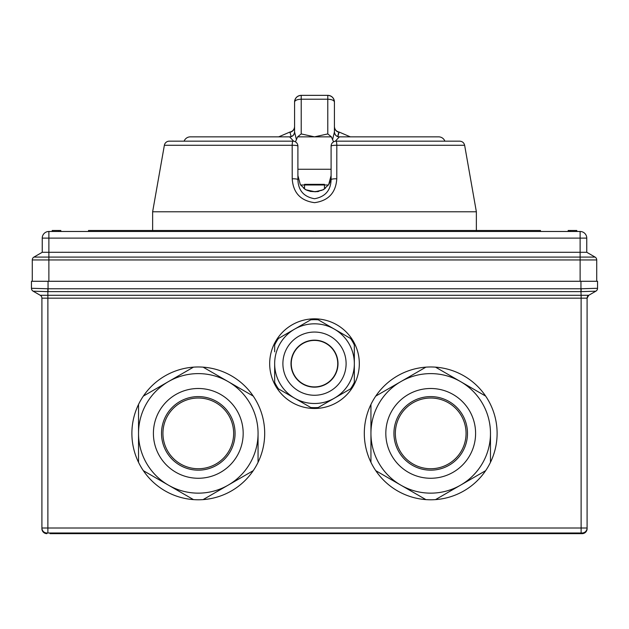 <?xml version="1.0" encoding="UTF-8"?>
<svg xmlns="http://www.w3.org/2000/svg" width="629" height="629" viewBox="0 0 629 629"><rect width="100%" height="100%" fill="white"/><g stroke="black" fill="none" stroke-linecap="round" stroke-linejoin="round"><path stroke-width="0.94" d="M538.259 532.991L538.259 533.651L582.108 533.651A4.977 4.977 0 0 0 587.093 528.674L587.093 528.006L581.117 528.006L581.117 298.162L47.883 298.162L47.883 528.006L581.117 528.006L581.117 532.991L582.108 532.991L46.892 532.991A4.977 4.977 0 0 1 41.907 528.006L41.907 298.162A3.318 3.318 0 0 0 40.248 295.284L33.109 291.164A3.318 3.318 0 0 1 31.45 288.286L31.45 281.281L597.55 281.281L597.55 288.286A3.318 3.318 0 0 1 595.891 291.164L595.891 291.164A3.318 3.318 0 0 0 597.55 288.286L580.952 288.766L580.952 281.281L580.119 281.281L580.119 259.958L48.881 259.958L48.881 281.281L580.119 281.281M46.892 532.991A4.977 4.977 0 0 1 41.907 528.006L41.907 528.674L41.907 528.006L47.883 528.006L47.883 532.991M33.148 291.18L33.109 291.164A3.318 3.318 0 0 1 31.45 288.286L47.843 288.766L580.952 288.766L580.952 291.644L47.883 291.644L33.148 291.18A3.318 3.31 -60 0 1 31.497 288.31M587.093 528.674L587.093 298.162L588.752 295.284L595.891 291.164M47.843 288.766L47.883 295.284L581.117 295.284L581.117 298.162L587.093 298.162L588.752 295.284A3.318 3.318 0 0 0 587.093 298.162A3.318 3.318 0 0 1 588.752 295.284L581.117 295.284L580.952 291.644M597.503 288.31A3.318 3.31 -120 0 1 595.852 291.18L581.117 291.644L581.157 288.766M587.093 528.006A4.977 4.977 0 0 1 582.108 532.991M50.006 533.651L90.741 533.651L90.741 532.991M567.665 533.651L570.472 533.651M579.112 533.651L564.347 533.651L564.347 532.991M41.907 528.674A4.977 4.977 0 0 0 46.892 533.651M538.259 533.651L475.39 533.651L475.39 532.991M90.741 533.651L475.39 533.651M314.642 533.651L314.642 532.991M318.801 533.651L318.801 532.991M309.271 533.651L309.271 532.991M32.283 281.281L32.283 259.958A3.318 3.318 0 0 1 33.942 257.08L42.237 252.292L42.237 238.116A6.644 6.644 0 0 1 48.881 231.48L580.119 231.48A6.644 6.644 0 0 1 586.763 238.116L586.763 252.292L580.119 252.292L580.119 238.116L48.881 238.116L48.881 252.292L580.119 252.292L580.119 257.08L595.058 257.08L586.763 252.292M48.881 281.281L48.048 281.281L48.048 291.644M595.058 257.08A3.318 3.318 0 0 1 596.717 259.958A3.318 3.318 0 0 0 595.058 257.08A3.318 3.318 0 0 1 596.717 259.958L596.717 281.281M42.237 252.292L48.881 252.292L48.881 257.08L580.119 257.08L580.119 259.958L596.717 259.958M315.499 231.48L315.499 230.481L88.508 230.481L88.508 231.48M313.501 230.481L313.501 231.48M315.499 230.481L540.492 230.481L540.492 231.48M52.199 231.48L52.199 230.481L60.832 230.481L60.832 231.48M58.843 230.481L58.843 231.48M570.157 231.48L570.157 230.481L568.168 230.481L568.168 231.48M570.157 230.481L576.801 230.481L576.801 231.48M334.424 126.555L334.549 127.718L334.424 126.555M184.124 141.163A6.644 6.644 0 0 1 190.328 136.855L278.678 136.855L289.741 132.106C292.729 131.437 294.341 129.574 294.576 126.523M334.424 126.523C334.659 129.574 336.271 131.437 339.259 132.106L350.322 136.855L438.672 136.855L339.401 136.855L335.288 141.234M444.876 141.163A6.644 6.644 0 0 0 438.672 136.855M293.712 141.234L289.599 136.855L190.328 136.855M333.567 141.847L331.389 136.855L314.5 136.855L301.22 133.93L297.611 136.855L314.5 136.855L327.78 133.93L327.78 95.349A6.644 6.644 0 0 1 334.424 101.984L334.424 131.87C334.714 134.897 336.373 136.556 339.401 136.855C336.381 136.556 334.722 134.889 334.424 131.87M297.611 136.855L295.433 141.847M325.39 188.315L324.462 188.315L324.462 184.344L304.538 184.344L304.538 184.997L300.591 184.997M338.363 133.647L339.07 132.271L337.828 136.595M328.409 184.997L304.538 184.997L304.538 188.315L303.61 188.315M334.424 101.984C333.999 100.31 331.782 99.382 327.78 99.209L301.22 99.209L301.22 95.349C297.218 95.773 295.001 97.982 294.576 101.984L294.576 131.972L294.576 101.984A6.644 6.644 0 0 1 301.22 95.349L327.78 95.349C331.782 95.773 333.999 97.982 334.424 101.984L333.913 99.445M294.576 127.443L294.576 126.743A5.645 5.637 -0 0 1 289.945 132.287L291.172 136.595M331.389 136.855L327.78 133.93M332.552 139.772L334.424 131.972A4.977 4.938 -0 0 0 339.267 136.91M289.733 136.91A4.977 4.938 180 0 0 294.576 131.972L296.448 139.772M337.915 135.88L338.347 133.702M289.599 136.855L289.599 136.855C292.627 136.556 294.286 134.897 294.576 131.87C294.278 134.889 292.619 136.556 289.599 136.855M164.366 145.283A4.977 4.977 0 0 1 169.272 141.163L292.917 141.163A4.977 0.739 90 0 0 292.186 145.283L164.366 145.283L152.635 211.776L152.635 230.481M464.634 145.283C463.998 142.728 462.362 141.36 459.728 141.163L336.083 141.163A4.977 0.739 90 0 1 336.814 145.283L336.782 178.785C335.862 192.749 328.456 200.714 314.579 202.672C300.623 200.793 293.169 192.836 292.218 178.785L292.186 145.283A4.977 0.873 180 0 1 297.902 146.148A4.977 4.977 0 0 0 292.917 141.163A4.977 4.977 0 0 1 297.902 146.148L297.902 179.65C298.264 190.469 303.815 196.83 314.547 198.733C325.248 196.767 330.76 190.406 331.098 179.65L331.098 146.148A4.977 0.873 0 0 1 336.814 145.283L464.634 145.283L476.365 211.776L476.365 230.481M317.692 191.633L313.635 191.633L318.879 191.413M459.728 141.163L449.672 141.163M476.365 211.776L152.635 211.776M328.66 184.667L328.613 184.651C330.076 182.559 330.901 179.524 331.098 175.546L328.66 184.667L323.369 189.73L315.16 191.806L305.631 189.73L300.34 184.667L297.902 175.546L300.355 184.69M297.902 179.65A4.977 0.873 180 0 0 292.218 178.785M331.098 179.65A4.977 0.873 -0 0 1 336.782 178.785M336.083 141.163A4.977 4.977 0 0 0 331.098 146.148A4.977 4.977 0 0 1 336.083 141.163M310.121 191.413L313.635 191.633C309.9 191.334 307.125 190.587 305.301 189.392L305.301 189.392A4.977 1.879 -62 0 0 304.868 189.313M323.369 189.73A4.977 1.879 -118 0 1 323.699 189.392L323.699 189.392A4.977 1.879 -118 0 1 324.132 189.313M315.16 191.806A4.977 0.763 -90 0 1 315.365 191.633L321.592 190.39L323.699 189.392L328.613 184.651M305.631 189.73A4.977 1.879 -62 0 0 305.301 189.392L300.34 184.667M316.639 318.887A44.824 44.824 0 0 0 274.661 384.193L274.661 382.306A43.991 43.991 0 0 0 278.427 388.832L276.791 387.896A44.824 44.824 0 0 0 312.361 408.425L310.734 407.49A43.991 43.991 0 0 0 318.266 407.49L334.424 398.165A39.839 39.839 0 0 0 354.339 363.656L354.339 343.119A44.824 44.824 0 0 0 316.639 318.887L318.266 319.823A43.991 43.991 0 0 0 310.734 319.823L278.427 338.481A43.991 43.991 0 0 0 274.661 345.007L274.661 351.831M274.661 384.193A44.824 44.824 0 0 0 276.791 387.896M312.361 408.425A44.824 44.824 0 0 0 316.639 408.425L318.266 407.49M316.639 408.425A44.824 44.824 0 0 0 352.209 387.896L350.573 388.832L352.209 387.896A44.824 44.824 0 0 0 354.339 384.193L354.339 363.656A39.839 39.839 0 0 0 334.424 329.148L352.209 339.416M354.339 384.193A44.824 44.824 0 0 0 354.339 343.119M312.361 318.887L310.734 319.823M274.661 363.656A39.839 39.839 0 0 0 314.5 403.496A39.839 39.839 0 0 0 354.339 363.656A39.839 39.839 0 0 0 314.5 323.817A39.839 39.839 0 0 0 274.661 363.656L274.661 382.306M282.893 363.656A31.607 31.607 0 0 0 314.5 395.264A31.607 31.607 0 0 0 346.107 363.656A31.607 31.607 0 0 0 314.5 332.049A31.607 31.607 0 0 0 282.893 363.656M310.734 407.49L294.576 398.165A39.839 39.839 0 0 0 334.424 398.165L350.573 388.832A43.991 43.991 0 0 0 354.339 382.306M290.999 363.656A23.501 23.501 0 0 0 314.5 387.157A23.501 23.501 0 0 0 338.001 363.656A23.501 23.501 0 0 0 314.5 340.155A23.501 23.501 0 0 0 290.999 363.656M294.576 398.165L278.427 388.832M318.266 319.823L334.424 329.148M354.339 345.007A43.991 43.991 0 0 0 350.573 338.481M314.5 386.898A23.242 23.242 0 0 0 337.742 363.656A23.242 23.242 0 0 0 314.5 340.415A23.242 23.242 0 0 0 291.258 363.656A23.242 23.242 0 0 0 314.5 386.898M490.471 433.381L490.471 462.323A66.407 66.407 0 0 0 425.896 367.147A66.407 66.407 0 0 0 370.945 404.439L370.945 433.381A59.763 59.763 0 0 0 460.593 485.14A59.763 59.763 0 0 0 460.593 381.622L435.52 367.147M375.757 396.097L400.822 381.622A59.763 59.763 0 0 0 370.945 433.381L370.945 404.439A66.407 66.407 0 0 0 435.52 499.615A66.407 66.407 0 0 0 490.471 462.323M385.821 433.381A44.887 44.887 0 0 0 430.708 478.268A44.887 44.887 0 0 0 475.595 433.381A44.887 44.887 0 0 0 430.708 388.494A44.887 44.887 0 0 0 385.821 433.381M393.927 433.381A36.781 36.781 0 0 0 430.708 470.162A36.781 36.781 0 0 0 467.489 433.381A36.781 36.781 0 0 0 430.708 396.6A36.781 36.781 0 0 0 393.927 433.381M395.35 433.381A35.358 35.358 0 0 0 430.708 468.739A35.358 35.358 0 0 0 466.065 433.381A35.358 35.358 0 0 0 430.708 398.023A35.358 35.358 0 0 0 395.35 433.381A35.358 35.358 0 0 1 430.708 398.023A35.358 35.358 0 0 1 466.065 433.381M485.659 470.665L435.52 499.615M375.757 470.665L425.896 499.615M370.945 433.381L370.945 462.323M485.659 396.097L460.593 381.622A59.763 59.763 0 0 0 400.822 381.622L425.896 367.147M258.055 433.381L258.055 462.323A66.407 66.407 0 0 0 193.48 367.147A66.407 66.407 0 0 0 138.529 404.439L138.529 433.381A59.763 59.763 0 0 0 228.178 485.14A59.763 59.763 0 0 0 228.178 381.622L203.104 367.147M143.341 396.097L168.407 381.622A59.763 59.763 0 0 0 138.529 433.381L138.529 404.439A66.407 66.407 0 0 0 193.48 499.615L168.407 485.14L193.48 499.615A66.407 66.407 0 0 0 258.055 462.323M153.405 433.381A44.887 44.887 0 0 0 198.292 478.268A44.887 44.887 0 0 0 243.179 433.381A44.887 44.887 0 0 0 198.292 388.494A44.887 44.887 0 0 0 153.405 433.381M161.511 433.381A36.781 36.781 0 0 0 198.292 470.162A36.781 36.781 0 0 0 235.073 433.381A36.781 36.781 0 0 0 198.292 396.6A36.781 36.781 0 0 0 161.511 433.381M162.935 433.381A35.358 35.358 0 0 0 198.292 468.739A35.358 35.358 0 0 0 233.65 433.381A35.358 35.358 0 0 0 198.292 398.023A35.358 35.358 0 0 0 162.935 433.381A35.358 35.358 0 0 1 198.292 398.023A35.358 35.358 0 0 1 233.65 433.381M253.243 470.665L203.104 499.615M143.341 470.665L168.407 485.14M138.529 433.381L138.529 462.323M253.243 396.097L228.178 381.622A59.763 59.763 0 0 0 168.407 381.622L193.48 367.147M40.248 295.284A3.318 3.318 0 0 1 41.907 298.162L47.883 298.162L47.883 295.284L40.248 295.284M64.653 533.651L64.653 532.991M586.763 238.116L580.119 238.116L580.119 231.48M48.881 238.116L42.237 238.116A6.644 6.644 0 0 1 48.881 231.48L48.881 238.116M33.942 257.08L48.881 257.08L48.881 259.958L32.283 259.958M297.902 169.264L331.098 169.264M334.424 126.72A5.645 5.637 180 0 0 339.07 132.271M301.22 95.349C297.218 95.773 295.001 97.982 294.576 101.984C295.001 100.31 297.218 99.382 301.22 99.209L301.22 133.93M295.087 99.445L294.576 101.984"/></g></svg>
